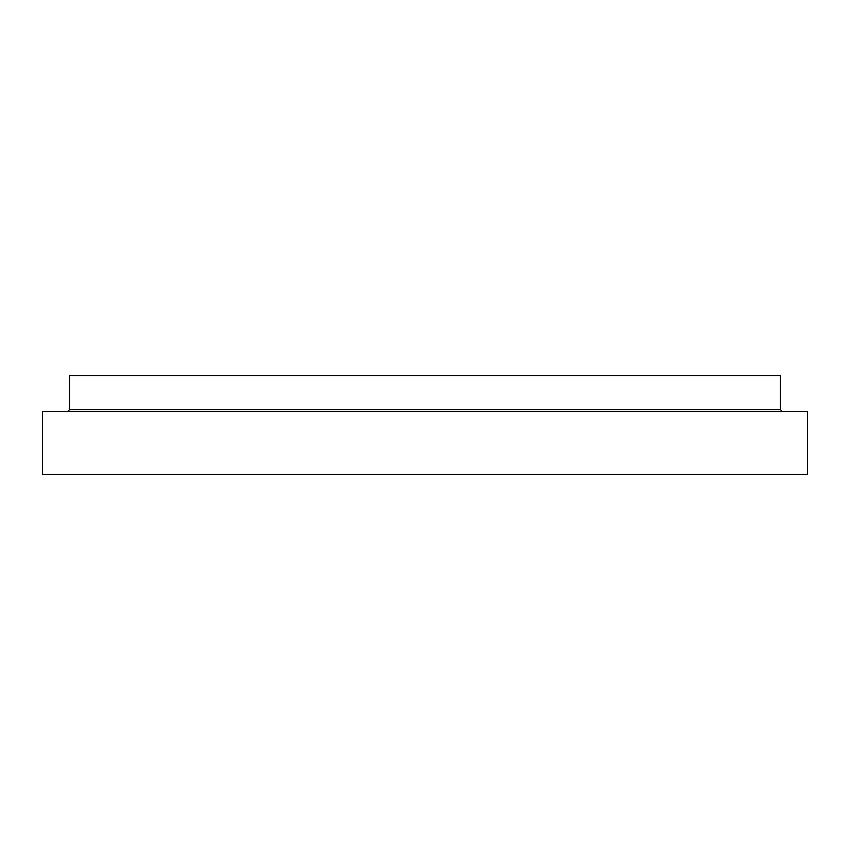 <?xml version="1.0" encoding="UTF-8"?>
<svg xmlns="http://www.w3.org/2000/svg" width="850" height="850" viewBox="0 0 850 850"><rect width="100%" height="100%" fill="white"/><g stroke="black" fill="none" stroke-linecap="round" stroke-linejoin="round"><path stroke-width="1.27" d="M807.5 474.502L42.5 474.502L42.5 411.496L807.5 411.496L807.5 474.502M782.298 411.496L780.502 409.7L780.502 375.498L69.498 375.498L69.498 409.7L67.703 411.496M780.502 409.7L69.498 409.7"/></g></svg>
